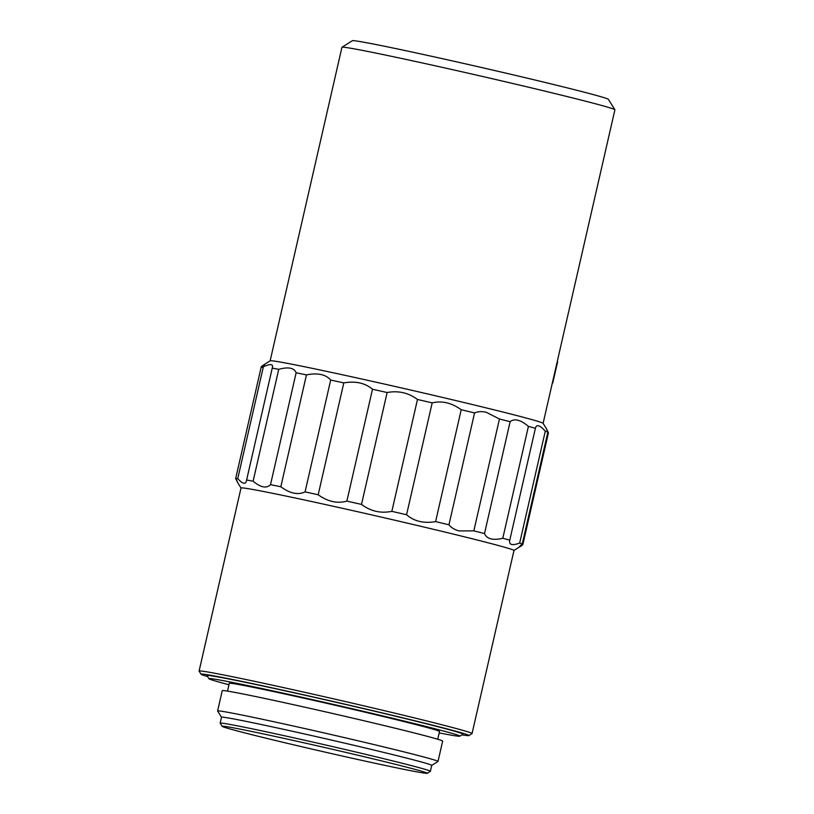 <?xml version="1.0" encoding="UTF-8"?>
<svg xmlns="http://www.w3.org/2000/svg" width="814" height="814" viewBox="0 0 814 814"><rect width="100%" height="100%" fill="white"/><g stroke="black" fill="none" stroke-linecap="round" stroke-linejoin="round"><path stroke-width="1.22" d="M264.296 364.499L270.177 360.806A140.008 2.93 12.9 0 1 345.126 375.356A140.008 2.93 12.9 0 1 484.849 407.56A140.008 2.93 12.9 0 1 543.07 423.311L546.326 428.5M448.952 524.796C451.373 527.767 454.772 529.812 459.127 530.932L473.829 530.87A147.843 3.093 12.9 0 1 484.513 533.546C486.833 539.021 492.928 540.588 502.798 538.268A147.843 3.093 12.9 0 1 509.778 540.15C508.801 544.881 512.098 545.848 519.668 543.05A147.843 3.093 12.9 0 1 522.252 543.966L547.883 432.092C545.655 427.096 545.838 427.36 548.422 432.885C545.838 427.36 545.655 427.096 547.883 432.092A147.843 3.093 -167.1 0 0 545.288 431.186C539.784 425.02 536.487 424.053 535.398 428.286A147.843 3.093 -167.1 0 0 528.418 426.394C520.624 419.77 514.529 418.193 510.134 421.683A147.843 3.093 -167.1 0 0 499.45 419.007L486.304 412.281C481.929 411.263 478.011 411.477 474.572 412.922A147.843 3.093 -167.1 0 0 461.223 409.727L435.602 521.601A147.843 3.093 12.9 0 1 448.952 524.796L474.572 412.922M535.398 428.266L509.768 540.181M519.159 547.12L513.97 550.529A140.008 2.93 -167.1 0 0 455.728 534.686A140.008 2.93 -167.1 0 0 314.743 502.207A140.008 2.93 -167.1 0 0 241.015 487.993L199.094 671.051A140.008 2.93 12.9 0 1 272.812 685.266A140.008 2.93 12.9 0 1 413.807 717.755A140.008 2.93 12.9 0 1 472.049 733.567A140.008 2.93 12.9 0 1 472.008 733.618L468.884 735.581A137.403 2.88 -167.1 0 0 411.762 720.003A137.403 2.88 -167.1 0 0 272.161 687.861A137.403 2.88 -167.1 0 0 201.068 674.236A137.403 2.88 -167.1 0 0 207.641 676.607M522.252 543.966C517.979 547.924 518.162 548.188 522.802 544.759C518.162 548.188 517.979 547.924 522.252 543.966M341.992 47.232L352.411 40.7A131.319 2.747 12.9 0 1 422.71 54.345A131.319 2.747 12.9 0 1 553.744 84.554A131.319 2.747 12.9 0 1 608.363 99.318L614.896 109.727A140.008 2.93 -167.1 0 0 556.664 93.986A140.008 2.93 -167.1 0 0 416.951 61.783A140.008 2.93 -167.1 0 0 341.992 47.232A140.008 2.93 -167.1 0 0 341.951 47.283L270.136 360.836M557.244 361.558L614.906 109.798A140.008 2.93 -167.1 0 0 614.896 109.727M552.34 382.977L552.655 383.048A140.446 2.941 12.9 0 0 552.737 383.028L557.02 364.316A140.446 2.941 12.9 0 0 557.081 364.255A140.446 2.941 12.9 0 0 556.99 364.112L556.562 364.011A140.008 2.93 12.9 0 1 556.654 364.153L543.101 423.351M556.562 364.011L557.559 361.63A140.446 2.941 12.9 0 1 557.641 361.772L557.081 364.255M461.935 734.849A137.403 2.88 -167.1 0 0 468.884 735.581M439.194 732.905A128.704 2.696 -167.1 0 0 459.818 736.171A128.704 2.696 -167.1 0 0 406.318 721.591A128.704 2.696 -167.1 0 0 275.549 691.483A128.704 2.696 -167.1 0 0 208.964 678.723A128.704 2.696 -167.1 0 0 228.958 684.757M459.818 736.171L462.952 734.218A131.319 2.747 -167.1 0 0 408.363 719.332A131.319 2.747 -167.1 0 0 274.939 688.613A131.319 2.747 -167.1 0 0 207 675.6L208.964 678.723M265.903 738.166A105.23 2.208 -167.1 0 0 370.909 762.362A105.23 2.208 -167.1 0 0 427.238 773.3A105.23 2.208 -167.1 0 0 383.496 761.375A105.23 2.208 -167.1 0 0 276.587 736.762A105.23 2.208 -167.1 0 0 222.141 726.322A105.23 2.208 -167.1 0 0 265.903 738.166M222.141 726.322L220.177 723.198A107.835 2.259 12.9 0 1 220.167 723.147A107.835 2.259 12.9 0 1 276.943 734.106A107.835 2.259 12.9 0 1 385.531 759.116A107.835 2.259 12.9 0 1 430.392 771.296A107.835 2.259 12.9 0 1 430.362 771.336L427.238 773.3M430.392 771.296L431.756 765.364A107.835 2.259 -167.1 0 0 386.894 753.184A107.835 2.259 -167.1 0 0 278.307 728.174A107.835 2.259 -167.1 0 0 221.53 717.215L220.167 723.147M221.52 717.246L217.613 711.019A113.054 2.371 12.9 0 1 217.603 710.968A113.054 2.371 12.9 0 1 277.136 722.456A113.054 2.371 12.9 0 1 390.974 748.677A113.054 2.371 12.9 0 1 438.003 761.446A113.054 2.371 12.9 0 1 437.973 761.487L431.746 765.394M437.739 739.244L439.519 731.471A107.835 2.259 -167.1 0 0 394.658 719.291A107.835 2.259 -167.1 0 0 286.07 694.271A107.835 2.259 -167.1 0 0 229.294 683.322L227.513 691.096M217.603 710.968L222.263 690.628A113.054 2.371 12.9 0 1 281.786 702.116A113.054 2.371 12.9 0 1 395.635 728.337A113.054 2.371 12.9 0 1 442.663 741.106L438.003 761.446M548.422 432.885L522.802 544.759M545.288 431.186L519.668 543.05M528.418 426.394L502.798 538.268M484.513 533.546L510.134 421.683M499.45 419.007L473.829 530.87M391.849 511.345A147.843 3.093 12.9 0 1 406.562 514.753L432.183 402.879A147.843 3.093 -167.1 0 0 417.48 399.471L391.849 511.345C380.749 513.593 370.635 511.284 361.508 504.405L387.128 392.531A147.843 3.093 -167.1 0 0 372.497 389.245L346.876 501.109A147.843 3.093 12.9 0 1 361.508 504.405M305.067 491.91A147.843 3.093 12.9 0 1 318.182 494.759L343.803 382.895A147.843 3.093 -167.1 0 0 330.688 380.046L305.067 491.91C298.005 495.207 289.926 493.498 280.83 486.772L306.451 374.898A147.843 3.093 -167.1 0 0 296.133 372.771L270.513 484.645A147.843 3.093 12.9 0 1 280.83 486.772M246.449 480.921L246.611 480.016A147.843 3.093 12.9 0 1 253.113 481.206L278.734 369.332A147.843 3.093 -167.1 0 0 272.232 368.142L246.611 480.016C245.899 484.798 242.948 484.34 237.749 478.622L263.37 366.758A147.843 3.093 -167.1 0 0 261.304 366.605L235.684 478.479A147.843 3.093 12.9 0 1 237.749 478.622M201.068 674.236L199.104 671.112A140.008 2.93 12.9 0 1 199.094 671.051M406.562 514.753C414.194 521.357 423.87 523.636 435.602 521.601M318.182 494.759C327.818 501.678 337.383 503.795 346.876 501.109M253.113 481.206C260.683 487.515 266.483 488.665 270.513 484.645M236.233 479.273C238.451 484.269 238.268 484.004 235.684 478.479M261.304 366.605C265.944 363.176 266.127 363.441 261.854 367.399M263.37 366.758C270.635 363.512 273.585 363.97 272.232 368.142L272.466 367.348M296.133 372.771C294.19 367.836 288.39 366.687 278.734 369.332M330.688 380.046C325.722 374.379 317.643 372.67 306.451 374.898M372.497 389.245C365.099 382.977 355.535 380.86 343.803 382.895M417.48 399.471C408.465 392.775 398.351 390.455 387.128 392.531M461.223 409.727C451.587 402.808 441.91 400.529 432.183 402.879M556.99 364.112L557.559 361.63M513.97 550.508L472.049 733.567M241.015 488.013L237.769 482.844"/></g></svg>
